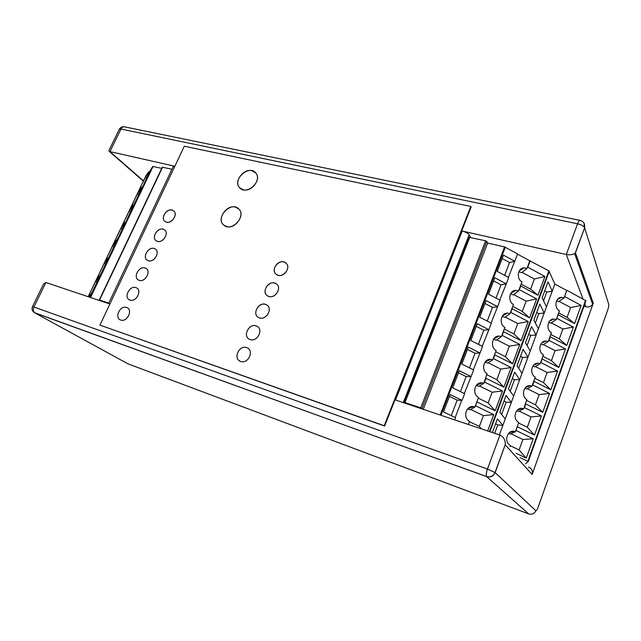 <?xml version="1.0" encoding="UTF-8"?>
<svg xmlns="http://www.w3.org/2000/svg" width="641" height="641" viewBox="0 0 641 641"><rect width="100%" height="100%" fill="white"/><g stroke="black" fill="none" stroke-linecap="round" stroke-linejoin="round"><path stroke-width="0.96" d="M108.561 303.562L173.134 166.724L174.849 166.243M528.529 467.073C531.782 468.571 532.983 471.031 532.142 474.46L593.27 303.169L575.474 252.818L574.592 253.515C572.245 254.773 569.48 255.11 566.291 254.517L577.581 223.797C581.203 224.687 583.526 225.953 584.56 227.603C585.161 223.885 583.687 221.49 580.153 220.416C579.432 220.111 578.575 221.241 577.581 223.797L120.981 129.049L119.242 129.442L109.042 150.274L109.082 151.26L109.948 151.605L120.981 129.049C121.998 127.182 123.256 126.461 124.755 126.886L579.809 220.344M34.221 312.56L486.647 476.624L528.681 513.93C531.982 514.803 534.354 513.729 535.788 510.693L495.148 472.633L505.332 444.397C505.284 439.814 503.481 436.713 499.932 435.095L487.456 469.052C486.198 472.762 485.902 475.261 486.575 476.543L486.647 476.624C490.549 477.609 493.386 476.279 495.148 472.633L487.456 469.052L32.547 306.526C31.505 309.25 32.266 311.374 34.822 312.896C33.188 311.526 32.923 309.499 34.021 306.807L45.912 282.505L43.54 284.067L32.595 306.422M593.27 303.169L592.677 304.331C590.994 306.518 588.742 307.351 585.946 306.823L583.903 306.31M582.998 298.97L566.291 254.517L462.209 231.048C465.646 231.954 467.962 233.212 469.172 234.806L470.63 237.362M174.857 166.243L109.948 151.605L143.496 180.874M109.891 304.01L45.912 282.505M462.209 231.048L395.513 400.008L499.932 435.095M468.403 424.502L469.557 421.417L468.667 420.833C462.618 416.626 466.616 405.088 473.555 406.658L474.949 407.067L478.539 397.524L477.922 397.132C471.752 393.221 475.237 381.603 482.168 382.869L483.867 383.326L487.08 373.687C480.806 370.073 483.779 358.375 490.702 359.345L492.689 359.849L496.142 350.483C489.78 347.166 492.248 335.403 499.147 336.092L501.414 336.629L504.884 327.391C498.658 324.162 500.781 312.696 507.512 313.096L510.044 313.657L513.473 304.523C507.432 301.334 509.275 290.221 515.797 290.357L518.577 290.934L521.974 281.896C516.109 278.747 517.68 267.97 524.001 267.874L527.022 268.459L529.778 260.807L517.535 254.156M422.731 409.15L420.744 407.876L404.96 402.572L404.327 402.516L405.128 403.237M521.726 272.641L520.18 272.145L521.726 272.641L527.022 268.459M518.865 271.696L520.18 272.145M530.588 289.147L534.378 278.979L544.922 276.463L537.951 295.269L530.588 289.147L521.141 284.115M534.378 278.979L522.062 272.361M509.603 445.014C503.738 441.04 507.584 429.71 514.218 431.321L515.42 431.681L518.769 422.483L518.232 422.139C512.271 418.429 515.668 407.035 522.303 408.389L523.753 408.79L526.774 399.511C520.724 396.058 523.681 384.6 530.307 385.698L532.006 386.146L535.227 377.1C529.105 373.911 531.621 362.405 538.232 363.247L540.163 363.735L543.416 354.818C537.406 351.717 539.602 340.451 546.076 341.044L548.239 341.557L551.46 332.735C545.611 329.666 547.55 318.713 553.856 319.074L556.236 319.611L559.417 310.877C553.728 307.84 555.427 297.2 561.556 297.336L564.152 297.881L566.732 290.493L554.842 284.075L548.896 270.871L529.778 260.807M510.3 434.053L508.77 433.484L510.3 434.053L515.42 431.681M544.682 290.958L546.773 292.08L552.213 291.214L554.842 284.075M552.213 291.214L546.461 306.871L542.142 297.833L548.047 281.848L552.213 291.214M536.709 312.536L538.825 313.649L544.209 312.984L546.461 306.871M544.209 312.984L538.392 328.809L533.865 320.244L539.834 304.082L544.209 312.984M528.657 334.338L530.78 335.435L536.116 334.995L538.392 328.809M536.116 334.995L530.243 350.98L525.5 342.887L531.533 326.557L536.116 334.995M520.516 356.364L522.663 357.454L527.944 357.229L530.243 350.98M527.944 357.229L522.006 373.382L517.039 365.779L523.136 349.273L527.944 357.229M512.295 378.615L514.459 379.696L519.683 379.696L522.006 373.382M519.683 379.696L513.681 396.018L508.489 388.919L514.659 372.229L519.683 379.696M503.986 401.106L506.166 402.179L511.334 402.404L513.681 396.018M511.334 402.404L505.268 418.902L499.852 412.307L506.078 395.441L511.334 402.404M495.589 423.829L497.785 424.895L502.897 425.352L505.268 418.902M492.368 432.555L497.416 418.902L502.897 425.352L499.379 434.91M510.052 446.416L510.38 445.511M518.569 411.402L517.047 410.841L518.569 411.402L523.753 408.79M533.208 438.765L526.253 458.115L519.106 449.942L522.888 439.486L533.208 438.765L516.141 430.512L517.215 426.441M558.672 301.59L557.173 301.102L558.672 301.59L564.152 297.881M556.564 300.837L557.173 301.102M550.819 323.104L549.313 322.607L550.819 323.104L556.236 319.611M548.728 322.359L549.313 322.607M481.407 428.877L479.372 426.457L469.452 421.698M542.879 344.842L541.373 344.321L542.879 344.842L548.239 341.557M540.836 344.097L541.373 344.321M534.514 366.86L533.344 366.267L534.514 366.86M534.858 366.796L540.163 363.735M532.871 366.067L533.344 366.267M526.758 388.983L525.235 388.438L526.758 388.983L532.006 386.146M558.68 312.912L567.077 317.367L574.616 323.601L557.942 314.627M556.492 318.617L558.231 314.923M564.4 296.903L566.732 290.493M574.616 323.601L581.147 305.42L564.873 296.687M517.479 426.834L534.522 435.103L541.405 415.961L524.474 407.62L525.804 403.982L542.711 412.331L549.521 393.39L532.727 384.969L534.033 381.363L550.811 389.8L557.55 371.059L540.892 362.55L542.19 358.984L558.824 367.509L565.498 348.952L548.968 340.371L550.25 336.837L566.764 345.435L573.366 327.078L556.965 318.417M526.253 458.115L516.261 453.355M525.596 463.796L528.208 461.528L520.075 457.618M528.232 461.568L585.93 300.765L567.157 290.429M508.377 277.337L517.632 253.9L504.571 246.929L487.657 243.059L486.767 241.409L485.606 240.776L469.14 237.354L404.359 402.436M515.685 430.64L516.141 430.512M534.522 435.103L527.311 427.267L518.569 423.02M527.311 427.267L531.052 416.922L519.154 411.081M567.077 317.367L570.634 307.536L559.032 301.334M570.634 307.536L581.147 305.42M470.069 409.815L468.499 409.238L470.069 409.815L474.949 407.067M467.585 408.918L468.499 409.238M499.756 300.068L506.278 283.843L494.828 277.761L488.538 294.195L500.06 300.228L497.632 306.638L486.086 300.613L479.732 317.223L491.351 323.208L488.891 329.69L477.249 323.721L470.823 340.507L482.537 346.436L480.053 352.991L468.307 347.077L461.816 364.056L473.627 369.929L471.119 376.547L459.277 370.698L452.706 387.861L464.621 393.67L462.081 400.369L450.142 394.576L443.5 411.939L455.519 417.684L454.677 419.887M491.038 323.048L497.632 306.638M482.224 346.284L488.891 329.69M473.314 369.769L480.053 352.991M464.308 393.518L471.119 376.547M449.437 396.41L457.177 400.152L461.712 400.353L455.198 417.531M478.915 386.331L477.345 385.77L478.915 386.331L483.867 383.326M476.311 385.417L477.345 385.77M487.649 430.968L493.722 414.591L475.678 405.833L476.872 401.627M479.372 426.457L483.418 415.608L493.722 414.591M513.345 294.892L511.798 294.387L513.345 294.892L518.577 290.934M510.5 293.955L511.798 294.387M504.876 317.383L503.321 316.862L504.876 317.383L510.044 313.657M502.063 316.446L503.321 316.862M495.99 340.211L494.756 339.586L495.99 340.211M496.318 340.123L501.414 336.629M493.554 339.185L494.756 339.586M487.665 363.102L486.102 362.55L487.665 363.102L492.689 359.849M484.965 362.173L486.102 362.55M483.418 415.608L470.67 409.447M544.922 276.463L527.759 267.193L530.187 260.719M537.951 295.269L520.396 285.782M477.112 402.019L495.132 410.785L502.488 390.938L484.596 382.092L486.014 378.318L503.882 387.18L511.157 367.549L493.418 358.607L494.82 354.874L512.536 363.824L519.739 344.409L502.143 335.379L503.53 331.685L521.101 340.724L528.224 321.518L510.773 312.407L512.143 308.754L529.57 317.872L536.621 298.866L519.314 289.676L520.668 286.062M529.57 317.872L522.279 311.43L526.109 301.15L536.621 298.866M526.109 301.15L513.713 294.596M518.849 289.908L519.314 289.676M527.287 267.441L527.759 267.193M475.237 405.985L475.678 405.833M495.132 410.785L488.138 402.949L478.298 398.149M488.138 402.949L492.144 392.22L479.46 385.978M503.882 387.18L496.815 379.696L487.056 374.849M496.815 379.696L500.773 369.088L488.154 362.758M500.773 369.088L511.157 367.549M492.969 358.792L493.418 358.607M492.144 392.22L502.488 390.938M484.147 382.26L484.596 382.092M512.536 363.824L505.388 356.7L509.307 346.196L496.767 339.794M509.307 346.196L519.739 344.409M501.687 335.58L502.143 335.379M521.101 340.724L513.882 333.937L504.283 328.993M513.882 333.937L517.752 323.553L505.284 317.079M517.752 323.553L528.224 321.518M510.316 312.624L510.773 312.407M522.279 311.43L512.752 306.43M505.388 356.7L495.717 351.797M519.106 449.942L510.3 445.735M423.236 409.327L487.657 243.059M514.827 261.288L503.473 255.158L497.256 271.407L508.682 277.505L506.278 283.843M506.166 402.179L501.631 414.471M501.19 399.728L501.647 399.952M495.14 416.081L495.597 416.305M492.769 422.475L493.233 422.691M497.785 424.895L494.676 433.332M524.018 407.764L524.474 407.62M532.262 385.129L532.727 384.969M540.419 362.726L540.892 362.55M548.496 340.555L548.968 340.371M566.764 345.435L559.289 338.897L562.878 328.969L551.212 322.832M562.878 328.969L573.366 327.078M559.289 338.897L550.819 334.482M558.824 367.509L551.412 360.651L555.05 350.619L543.32 344.554M555.05 350.619L565.498 348.952M551.412 360.651L542.879 356.276M550.811 389.8L543.464 382.629L547.134 372.493L535.339 366.5M547.134 372.493L557.55 371.059M543.464 382.629L534.866 378.294M542.711 412.331L535.427 404.832L539.137 394.592L527.287 388.67M539.137 394.592L549.521 393.39M535.427 404.832L526.758 400.537M531.052 416.922L541.405 415.961M522.888 439.486L510.941 433.725M502.183 258.531L509.539 262.498L514.427 261.376M509.539 262.498L504.651 275.35M493.626 280.894L501.046 284.828L505.877 283.915M501.046 284.828L495.998 298.105M484.981 303.497L492.464 307.392L497.24 306.694M492.464 307.392L487.248 321.101M476.239 326.349L483.787 330.211L488.506 329.73M483.787 330.211L478.402 344.345M467.401 349.449L475.013 353.271L479.668 353.007M475.013 353.271L469.46 367.854M458.467 372.798L466.143 376.579L470.742 376.547M466.143 376.579L460.422 391.627M457.177 400.152L451.28 415.656M536.245 305.036L536.685 305.276M541.998 289.516L542.43 289.756M546.773 292.08L543.56 300.797M528.192 326.79L528.641 327.022M534.001 311.109L534.442 311.342M538.825 313.649L535.347 323.056M520.059 348.768L520.508 348.992M525.924 332.919L526.373 333.152M530.78 335.435L527.054 345.547M511.838 370.971L512.287 371.195M517.768 354.962L518.216 355.186M522.663 357.454L518.673 368.279M503.53 393.406L503.986 393.63M509.523 377.228L509.972 377.453M514.459 379.696L510.196 391.25M100.012 275.55L92.192 292.296M91.343 293.714L89.66 297.216L91.887 292.568L93.025 291.543L99.419 278.13L98.217 279.316L100.661 274.18L101.903 272.938L108.241 259.645L106.935 261.039L116.974 241.328L115.572 242.923L117.984 237.875L119.41 236.225L125.636 223.164L124.146 224.967L128.048 218.108L134.225 205.16L132.639 207.163L135.003 202.203L136.613 200.152L142.735 187.316L141.06 189.512L141.565 189.76M146.733 178.102L145.555 176.724L148.143 173.23L148.552 173.767L144.073 183.711M90.926 294.556L90.301 294.419L88.65 295.91L95.821 280.902L96.847 282.136M100.677 300.917L99.563 300.044L108.762 303.137M142.23 187.052L135.612 201.426M146.044 175.546L148.88 171.684L149.465 171.892M149.417 171.956L148.552 173.767M133.929 204.447L127.078 219.294M125.556 221.994L118.465 237.314M117.119 239.694L109.787 255.487M108.601 257.546L108.177 258.379M145.555 176.724L138.744 191.002L141.22 187.733L139.898 190.513L137.438 193.726L130.572 208.117L132.911 205.136L131.581 207.94L129.258 210.873L122.327 225.384L124.538 222.691L123.192 225.512L121.005 228.156L114.018 242.795L116.085 240.391L114.731 243.243L112.68 245.591L105.629 260.35L107.568 258.251L108.185 258.387L101.03 273.811M95.821 280.902L97.592 279.155L98.017 279.7M107.568 258.251L106.198 261.119L104.283 263.171L97.176 278.058L98.97 276.255L97.592 279.155M148.88 171.684L148.143 173.23M90.301 294.419L89.067 297.015M104.283 263.171L105.308 264.396M99.595 276.391L98.97 276.255M139.898 190.513L140.307 191.05M141.821 187.885L141.22 187.733M137.438 193.726L138.608 195.096M129.258 210.873L130.403 212.227M131.581 207.94L131.99 208.477M125.147 222.836L124.538 222.691M133.52 205.28L132.911 205.136M116.702 240.535L116.085 240.391M114.731 243.243L115.148 243.78M112.68 245.591L113.705 246.809M106.198 261.119L106.622 261.664M123.192 225.512L123.609 226.057M121.005 228.156L122.127 229.486M149.914 172.261L149.409 172.004L151.172 169.625L145.106 182.348L141.06 189.512M161.724 168.391L152.758 166.42L149.409 172.004M99.283 299.98L162.301 167.181L171.948 169.24M98.738 279.556L98.217 279.316M107.456 261.288L106.935 261.039M133.152 207.412L132.639 207.163M124.658 225.215L124.146 224.967M116.093 243.171L115.572 242.923M470.831 206.458L384.223 425.728L99.948 325.107L184.304 146.212L470.831 206.458L471.127 207.011L384.64 426.049L384.223 425.728M384.64 426.049L99.948 325.107M283.851 261.985C277.409 259.861 270.831 270.422 276.215 274.276C281.936 279.38 291.935 268.05 286.03 263.171L283.851 261.985M154.12 248.508C148.095 246.424 141.893 257.85 147.67 260.454C153.431 263.812 161.027 251.873 155.034 248.892L154.12 248.508M274.693 283.066C267.938 280.742 261.376 292.264 267.465 295.805C273.731 300.365 282.849 288.266 276.431 283.923L274.693 283.066M145.026 267.97C138.825 265.735 132.647 277.801 138.809 280.157C144.842 283.186 151.893 270.863 145.659 268.218L145.026 267.97M265.438 304.363C258.339 301.823 251.857 314.402 258.684 317.527C265.47 321.47 273.571 308.625 266.672 304.908L265.438 304.363M135.852 287.617C129.458 285.229 123.312 297.961 129.883 300.036C136.164 302.704 142.647 290.012 136.188 287.737L135.852 287.617M256.088 325.876C248.612 323.104 242.274 336.846 249.87 339.434C257.121 342.679 264.1 329.145 256.753 326.133L256.088 325.876M246.649 347.606C238.773 344.61 232.651 359.569 240.992 361.524C248.668 364 254.429 349.874 246.697 347.63L246.649 347.606M126.589 307.448C120.003 304.9 113.914 318.321 120.877 320.091C127.391 322.391 133.28 309.347 126.614 307.456L126.589 307.448C133.28 309.347 127.391 322.391 120.877 320.091L120.708 320.035C113.946 318.032 120.147 304.892 126.614 307.456M235.423 207.123C226.273 204.351 216.41 219.631 223.837 225.143C231.73 232.483 246.849 215.953 238.692 208.894L235.423 207.123M251.897 170.698C243.251 168.327 233.532 181.948 239.718 187.797C246.537 195.914 262.978 180.898 255.831 173.054L251.897 170.698M172.052 210.12C166.356 208.317 160.17 218.573 165.178 221.562C170.386 225.52 178.951 214.39 173.479 210.793L172.052 210.12M163.126 229.23C157.269 227.283 151.076 238.107 156.452 240.92C161.949 244.59 170.041 233.052 164.304 229.75L163.126 229.23M278.098 275.237L276.215 274.276C269.709 269.46 280.293 257.482 286.03 263.171C291.038 267.217 284.364 277.385 278.098 275.237M268.875 296.454L267.465 295.805C260.422 291.583 270.109 278.755 276.431 283.923C282.12 287.705 275.446 298.802 268.875 296.454M259.565 317.888L258.684 317.527C251.136 313.986 259.781 300.349 266.672 304.908C273.09 308.313 266.472 320.452 259.565 317.888M250.15 339.538L249.87 339.434C241.865 336.653 249.341 322.279 256.753 326.133C263.94 329.057 257.426 342.334 250.15 339.538M240.647 361.412C232.683 359.016 239.053 344.594 246.697 347.63C254.429 349.874 248.668 364 240.992 361.524L240.647 361.412M166.444 222.139L165.178 221.562C159.417 218.02 168.254 206.554 173.479 210.793C178.302 213.886 172.052 223.981 166.444 222.139M157.462 241.353L156.452 240.92C150.419 237.675 158.792 225.792 164.304 229.75C169.504 232.683 163.231 243.332 157.462 241.353M148.4 260.743L147.67 260.454C141.373 257.546 149.233 245.239 155.034 248.892C160.619 251.625 154.345 262.874 148.4 260.743M130.027 300.084L129.883 300.036C123.112 297.865 129.851 284.772 136.188 287.737C142.558 289.972 136.325 302.52 130.027 300.084M139.257 280.325L138.809 280.157C132.27 277.601 139.586 264.893 145.659 268.218C151.637 270.718 145.371 282.601 139.257 280.325M243.26 189.792L239.718 187.797C231.73 179.985 249.093 164.072 255.831 173.054C261.496 179.119 251.657 192.244 243.26 189.792M226.642 226.561L223.837 225.143C214.759 218.18 230.808 200.633 238.692 208.894C245.543 214.687 235.527 229.414 226.642 226.561M529.113 514.066L127.936 363.824L34.822 312.896L486.575 476.543C490.421 477.481 493.241 476.143 495.044 472.545L505.332 444.397M575.273 253.011L584.632 227.779L583.927 223.012M575.474 252.818L584.632 227.779L608.694 304.219C608.918 305.461 608.597 307.376 607.748 309.972L538.168 507.175M538.24 506.967C537.222 509.659 536.405 510.901 535.788 510.693M505.284 444.886L532.142 474.46M584.8 303.786L585.946 306.823M403.277 402.612L469.172 234.806M527.807 461.296L585.57 300.365M489.403 431.561L548.896 270.871M549.289 271.199L489.884 431.722L549.297 271.207M404.96 402.572L469.837 237.178M420.744 407.876L485.606 240.776M421.978 408.461L486.767 241.409M440.191 415.015L504.571 246.929M440.96 415.28L505.3 247.21M146.052 175.522L88.178 296.719M162.63 167.117L99.563 300.044M153.063 166.404L90.549 297.512M152.758 166.42L90.277 297.424M123.985 126.742C121.974 126.622 120.444 127.415 119.41 129.105M143.368 181.147L109.082 151.26M574.592 253.515L592.677 304.331M519.338 270.806L524.001 267.874M509.25 432.739L514.218 431.321M517.423 409.984L522.303 408.389M557.358 299.547L561.556 297.336M549.497 321.205L553.856 319.074M541.573 343.071L546.076 341.044M533.584 365.154L538.232 363.247M525.54 387.452L530.307 385.698M467.754 408.734L473.555 406.658M476.519 385.161L482.168 382.869M510.917 293.225L515.797 290.357M502.424 315.861L507.512 313.096M493.858 338.728L499.147 336.092M485.229 361.828L490.702 359.345M585.93 300.653L528.208 461.528"/></g></svg>
